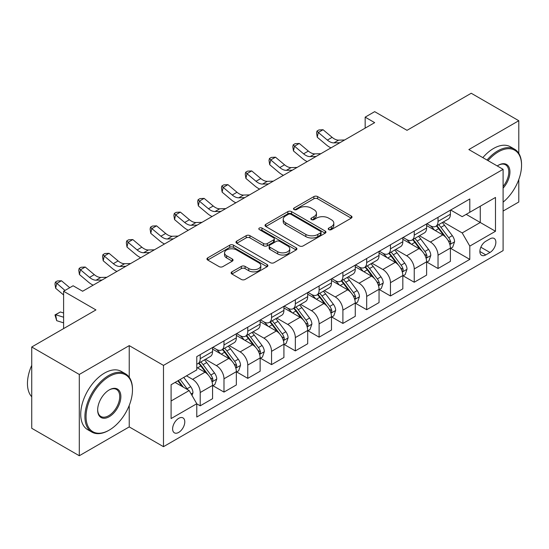 <?xml version="1.0" encoding="UTF-8"?>
<svg xmlns="http://www.w3.org/2000/svg" width="549" height="549" viewBox="0 0 549 549"><rect width="100%" height="100%" fill="white"/><g stroke="black" fill="none" stroke-linecap="round" stroke-linejoin="round"><path stroke-width="0.82" d="M328.776 229.606A1.846 1.071 0 0 0 331.39 229.606L351.236 218.152A2.642 1.523 0 0 0 352.005 217.068A2.642 1.523 0 0 0 351.236 215.99L317.617 196.583A2.642 1.523 0 0 0 313.884 196.583L294.044 208.044A1.846 1.071 0 0 0 293.502 208.798A1.846 1.071 0 0 0 294.044 209.553A1.846 1.071 0 0 0 296.659 209.553L299.226 208.071A8.455 4.879 0 0 1 311.173 208.071L313.98 209.684A8.455 4.879 0 0 1 316.45 213.136A8.455 4.879 0 0 1 313.98 216.587L311.407 218.07A1.846 1.071 0 0 0 310.864 218.825A1.846 1.071 0 0 0 311.407 219.579A1.846 1.071 0 0 0 314.021 219.579L316.595 218.097A8.455 4.879 0 0 1 328.542 218.097L331.342 219.71A8.455 4.879 0 0 1 333.819 223.162A8.455 4.879 0 0 1 331.342 226.613L328.776 228.096A1.846 1.071 0 0 0 328.233 228.851A1.846 1.071 0 0 0 328.776 229.606L328.776 228.096M178.706 432.399A8.612 4.968 120 0 0 184.327 424.816A8.612 4.968 120 0 0 183.009 417.913A8.612 4.968 120 0 0 178.706 418.345A8.612 4.968 120 0 0 173.079 425.928A8.612 4.968 120 0 0 174.397 432.832A8.612 4.968 120 0 0 178.706 432.399M231.898 271.844A2.642 1.523 0 0 0 231.129 272.922A2.642 1.523 0 0 0 231.898 273.999L241.334 279.448A2.642 1.523 0 0 0 245.067 279.448L267.102 266.725A2.642 1.523 0 0 0 267.878 265.641A2.642 1.523 0 0 0 267.102 264.563L233.49 245.156A2.642 1.523 0 0 0 229.75 245.156L207.714 257.879A2.642 1.523 0 0 0 206.946 258.956A2.642 1.523 0 0 0 207.714 260.034L219.106 266.615A2.642 1.523 0 0 0 222.846 266.615L232.275 261.166A2.642 1.523 0 0 0 233.044 260.089A2.642 1.523 0 0 0 232.275 259.011L226.627 255.752A7.062 4.076 0 0 1 224.555 252.869A7.062 4.076 0 0 1 228.919 249.102A7.062 4.076 0 0 1 236.612 249.98L258.744 262.758A7.062 4.076 0 0 1 260.816 265.641A7.062 4.076 0 0 1 256.452 269.415A7.062 4.076 0 0 1 248.752 268.53L245.067 266.395A2.642 1.523 0 0 0 241.334 266.395L231.898 271.844L231.898 273.999M518.791 153.356L518.791 120.718L471.227 93.255L407.015 130.326L374.672 111.653L365.16 117.15L374.672 122.64L82.625 291.251L73.113 285.761L63.602 291.251L63.602 328.597M129.235 377.273L129.235 345.623L79.296 374.459L31.732 346.995L95.945 309.924L63.602 291.251M129.235 345.623L163.485 365.394L503.097 169.325L503.097 250.612L163.485 446.68L163.485 365.394M518.791 120.718L468.846 149.554L503.097 169.325M299.411 245.911A2.642 1.523 0 0 0 303.144 245.911L325.18 233.188A2.642 1.523 0 0 0 325.955 232.11A2.642 1.523 0 0 0 325.18 231.033L291.567 211.626A2.642 1.523 0 0 0 287.834 211.626L265.798 224.349A2.642 1.523 0 0 0 265.023 225.426A2.642 1.523 0 0 0 265.798 226.504L299.411 245.911M260.089 230.004A1.846 1.071 0 0 1 261.969 230.264L261.969 228.068L296.144 247.798A2.642 1.523 0 0 1 296.913 248.875A2.642 1.523 0 0 1 296.144 249.953L274.109 262.676A2.642 1.523 0 0 1 270.369 262.676L236.756 243.269L236.756 241.114A2.642 1.523 0 0 0 235.981 242.191A2.642 1.523 0 0 0 236.756 243.269M236.756 241.114L246.185 235.672A2.642 1.523 0 0 1 249.919 235.672L263.554 243.543A2.642 1.523 0 0 0 267.288 243.543L273.546 239.927A2.642 1.523 0 0 0 274.322 238.849A2.642 1.523 0 0 0 273.546 237.772L259.354 229.578A1.846 1.071 0 0 1 258.812 228.823A1.846 1.071 0 0 1 259.952 227.835A1.846 1.071 0 0 1 261.969 228.068M79.296 374.459L79.296 455.745L31.732 428.282L31.732 346.995M503.097 211.063L518.791 202.005L518.791 179.523M489.969 238.856L485.783 241.272A8.338 4.817 120 0 0 480.334 248.622A8.338 4.817 120 0 0 481.61 255.306A8.338 4.817 120 0 0 485.783 254.894L489.969 252.478A8.338 4.817 120 0 0 495.418 245.129A8.338 4.817 120 0 0 494.134 238.444A8.338 4.817 120 0 0 489.969 238.856M450.681 210.02L462.189 216.67L469.8 212.271L469.8 198.978L196.782 356.61L196.782 369.902L171.096 384.725L171.096 418.564L196.782 403.735L196.782 417.02L469.8 259.396L469.8 246.103L462.189 232.927L443.269 222.002M469.8 212.271L495.486 197.441L495.486 231.273L469.8 246.103M79.296 455.745L129.235 426.909L163.485 446.68M365.16 117.15L365.16 128.13M466.183 214.357L480.265 222.489L480.265 206.232L495.486 197.441M462.189 232.927L480.265 222.489L495.486 231.273M171.096 400.983L189.172 390.552L175.09 382.42M196.782 403.844L200.207 405.821L200.207 392.528A10.76 6.211 -120 0 0 192.596 379.345L186.502 375.832M200.207 405.821L212.573 398.677L212.573 385.391A10.76 6.211 -120 0 0 204.962 372.208L196.782 367.48M212.854 385.666L223.985 392.089L223.985 378.796A10.76 6.211 -120 0 0 216.375 365.613L205.45 359.307M223.985 392.089L236.351 384.952L236.351 371.659A10.76 6.211 -120 0 0 228.741 358.476L212.573 349.137M236.64 371.934L247.771 378.357L247.771 365.064A10.76 6.211 -120 0 0 240.16 351.888L229.228 345.575M247.771 378.357L260.137 371.22L260.137 357.927A10.76 6.211 -120 0 0 252.526 344.745L236.351 335.412M260.418 358.202L271.549 364.625L271.549 351.339A10.76 6.211 -120 0 0 263.939 338.157L253.014 331.843M271.549 364.625L283.915 357.488L283.915 344.196A10.76 6.211 -120 0 0 276.305 331.013L260.137 321.68M284.204 344.47L295.335 350.9L295.335 337.608A10.76 6.211 -120 0 0 287.724 324.425L276.799 318.118M295.335 350.9L307.701 343.756L307.701 330.464A10.76 6.211 -120 0 0 300.09 317.288L283.915 307.948M307.982 330.738L319.113 337.168L319.113 323.876A10.76 6.211 -120 0 0 311.503 310.693L300.577 304.386M319.113 337.168L331.479 330.024L331.479 316.739A10.76 6.211 -120 0 0 323.869 303.556L307.701 294.216M331.768 317.013L342.899 323.436L342.899 310.144A10.76 6.211 -120 0 0 335.288 296.961L324.363 290.654M342.899 323.436L355.265 316.299L355.265 303.007A10.76 6.211 -120 0 0 347.654 289.824L331.479 280.484M355.553 303.281L366.677 309.705L366.677 296.412A10.76 6.211 -120 0 0 359.067 283.236L348.141 276.922M366.677 309.705L379.05 302.568L379.05 289.275A10.76 6.211 -120 0 0 371.44 276.092L355.265 266.759M379.332 289.549L390.463 295.973L390.463 282.687A10.76 6.211 -120 0 0 382.852 269.504L371.927 263.191M390.463 295.973L402.829 288.836L402.829 275.543A10.76 6.211 -120 0 0 395.218 262.36L379.05 253.027M403.117 275.818L414.241 282.248L414.241 268.955A10.76 6.211 -120 0 0 406.637 255.772L395.705 249.466M414.241 282.248L426.614 275.104L426.614 261.811A10.76 6.211 -120 0 0 419.004 248.628L402.829 239.295M426.896 262.086L438.027 268.516L438.027 255.223A10.76 6.211 -120 0 0 430.416 242.04L419.491 235.734M438.027 268.516L450.393 261.372L450.393 248.079A10.76 6.211 -120 0 0 442.782 234.903L426.614 225.564M426.896 223.752L430.416 225.783A10.76 6.211 -120 0 0 435.796 226.318A10.76 6.211 -120 0 0 438.027 221.391L438.027 217.329M403.117 237.484L406.637 239.515A10.76 6.211 -120 0 0 412.018 240.05A10.76 6.211 -120 0 0 414.241 235.123L414.241 231.054M379.332 251.216L382.852 253.247A10.76 6.211 -120 0 0 388.232 253.775A10.76 6.211 -120 0 0 390.463 248.848L390.463 244.785M355.553 264.941L359.067 266.979A10.76 6.211 -120 0 0 364.454 267.507A10.76 6.211 -120 0 0 366.677 262.58L366.677 258.517M331.768 278.672L335.288 280.704A10.76 6.211 -120 0 0 340.668 281.239A10.76 6.211 -120 0 0 342.899 276.312L342.899 272.249M307.982 292.404L311.503 294.436A10.76 6.211 -120 0 0 316.89 294.971A10.76 6.211 -120 0 0 319.113 290.044L319.113 285.981M284.204 306.136L287.724 308.167A10.76 6.211 -120 0 0 293.104 308.703A10.76 6.211 -120 0 0 295.335 303.775L295.335 299.706M260.418 319.868L263.939 321.899A10.76 6.211 -120 0 0 269.319 322.428A10.76 6.211 -120 0 0 271.549 317.5L271.549 313.438M236.64 333.593L240.16 335.631A10.76 6.211 -120 0 0 245.54 336.16A10.76 6.211 -120 0 0 247.771 331.232L247.771 327.17M212.854 347.325L216.375 349.356A10.76 6.211 -120 0 0 221.755 349.891A10.76 6.211 -120 0 0 223.985 344.964L223.985 340.902M450.681 248.361L469.8 259.396M435.796 226.318L448.162 219.175A10.76 6.211 -120 0 0 450.393 214.247L450.393 210.185M412.018 240.05L424.384 232.906A10.76 6.211 -120 0 0 426.614 227.979L426.614 223.917M388.232 253.775L400.598 246.638A10.76 6.211 -120 0 0 402.829 241.711L402.829 237.648M364.454 267.507L376.82 260.37A10.76 6.211 -120 0 0 379.05 255.443L379.05 251.38M340.668 281.239L353.034 274.102A10.76 6.211 -120 0 0 355.265 269.175L355.265 265.105M316.89 294.971L329.256 287.827A10.76 6.211 -120 0 0 331.479 282.9L331.479 278.837M293.104 308.703L305.47 301.559A10.76 6.211 -120 0 0 307.701 296.632L307.701 292.569M269.319 322.428L281.692 315.291A10.76 6.211 -120 0 0 283.915 310.363L283.915 306.301M245.54 336.16L257.906 329.023A10.76 6.211 -120 0 0 260.137 324.095L260.137 320.033M221.755 349.891L234.121 342.754A10.76 6.211 -120 0 0 236.351 337.827L236.351 333.758M196.782 364.056A10.76 6.211 -120 0 0 197.976 363.623L210.342 356.479A10.76 6.211 -120 0 0 212.573 351.559L212.573 347.49M197.976 363.623A10.76 6.211 -120 0 0 200.207 358.696L200.207 354.633M189.172 390.552L196.782 403.735M129.235 426.909L129.235 405.409M329.517 229.866L331.342 228.809A8.455 4.879 0 0 0 333.819 225.358L333.819 223.162M316.45 213.136L316.45 215.332A8.455 4.879 0 0 1 313.98 218.783L312.148 219.84M351.195 218.173L317.617 198.779A2.642 1.523 0 0 0 313.884 198.779L294.779 209.814M325.145 233.208L291.567 213.822A2.642 1.523 0 0 0 287.834 213.822L265.833 226.524M320.513 232.865A1.846 1.071 0 0 0 321.055 232.11A1.846 1.071 0 0 0 320.513 231.355L291.004 214.323A1.846 1.071 0 0 0 288.39 214.323L285.686 215.887A8.455 4.879 0 0 0 283.209 219.332A8.455 4.879 0 0 0 285.686 222.784L305.855 234.43A8.455 4.879 0 0 0 317.802 234.43L320.513 232.865L320.513 235.061A1.846 1.071 0 0 0 321.055 234.306L321.055 232.11M283.209 219.332L283.209 221.535A8.455 4.879 0 0 0 285.686 224.98L285.686 222.784M320.513 235.061L317.802 236.626A8.455 4.879 0 0 1 305.855 236.626L285.686 224.98M236.791 243.289L246.185 237.868L246.185 235.672M274.322 238.849L274.322 241.045A2.642 1.523 0 0 1 273.546 242.123L267.288 245.739A2.642 1.523 0 0 1 263.554 245.739L249.919 237.868A2.642 1.523 0 0 0 246.185 237.868M261.969 230.264L296.11 249.973M277.698 251.71A7.062 4.076 0 0 0 285.398 252.595A7.062 4.076 0 0 0 289.762 248.821A7.062 4.076 0 0 0 287.69 245.938L279.894 241.436A2.642 1.523 0 0 0 276.161 241.436L269.902 245.053A2.642 1.523 0 0 0 269.134 246.13A2.642 1.523 0 0 0 269.902 247.208L277.698 251.71L277.698 253.906A7.062 4.076 0 0 0 285.398 254.791A7.062 4.076 0 0 0 289.762 251.023L289.762 248.821M269.134 246.13L269.134 248.326A2.642 1.523 0 0 0 269.902 249.404L269.902 247.208M277.698 253.906L269.902 249.404M260.816 265.641L260.816 267.843A7.062 4.076 0 0 1 256.452 271.611A7.062 4.076 0 0 1 248.752 270.726L245.067 268.598A2.642 1.523 0 0 0 241.334 268.598L231.932 274.02M224.555 252.869L224.555 255.065A7.062 4.076 0 0 0 226.627 257.948L226.627 255.752M232.241 261.187L226.627 257.948M267.068 266.745L233.49 247.352A2.642 1.523 0 0 0 229.75 247.352L207.748 260.054M450.393 248.525L452.678 247.201L454.579 241.711A7.13 4.117 -120 0 0 452.301 235.638L444.532 225.262A20.581 11.886 -120 0 0 442.281 222.571M434.554 230.148A20.581 11.886 -120 0 0 430.341 225.742M449.741 244.154L450.571 243.262L450.729 242.013A7.13 4.117 -120 0 0 448.691 237.724L440.916 227.348A20.581 11.886 -120 0 0 438.672 224.658M436.75 225.763A17.088 9.861 60 0 1 439.557 228.954L446.138 237.738M436.386 225.975A20.581 11.886 60 0 1 438.63 228.665L443.798 235.569M339.893 142.719L333.902 142.884A13.451 7.768 60 0 1 327.369 140.091L318.303 132.474L317.247 137.216L326.312 144.84A20.183 11.653 -120 0 0 330.992 147.859M344.648 139.974L338.658 140.139A13.451 7.768 60 0 1 332.124 137.346L323.059 129.729L318.303 132.474L316.999 131.046L318.907 129.948L323.059 129.729M317.247 137.216L316.581 132.94L316.999 131.046M426.614 262.25L428.893 260.933L430.793 255.443A7.13 4.117 -120 0 0 428.522 249.37L420.747 238.993A20.581 11.886 -120 0 0 418.503 236.303M410.769 243.88A20.581 11.886 -120 0 0 406.555 239.467M425.962 257.886L426.793 256.987L426.944 255.745A7.13 4.117 -120 0 0 424.905 251.456L417.13 241.08A20.581 11.886 -120 0 0 414.886 238.39M412.972 239.494A17.088 9.861 60 0 1 415.778 242.685L422.353 251.469M412.601 239.707A20.581 11.886 60 0 1 414.852 242.397L420.019 249.294M402.829 275.982L405.114 274.665L407.015 269.175A7.13 4.117 -120 0 0 404.737 263.101L396.961 252.725A20.581 11.886 -120 0 0 394.717 250.035M386.99 257.611A20.581 11.886 -120 0 0 382.777 253.199M402.177 271.618L403.007 270.719L403.165 269.477A7.13 4.117 -120 0 0 401.127 265.188L393.352 254.811A20.581 11.886 -120 0 0 391.101 252.121M389.186 253.226A17.088 9.861 60 0 1 391.993 256.417L398.574 265.194M388.822 253.439A20.581 11.886 60 0 1 391.066 256.129L396.234 263.026M379.05 289.714L381.329 288.397L383.229 282.9A7.13 4.117 -120 0 0 380.958 276.833L373.183 266.457A20.581 11.886 -120 0 0 370.939 263.767M363.205 271.343A20.581 11.886 -120 0 0 358.991 266.931M378.398 285.35L379.229 284.451L379.38 283.209A7.13 4.117 -120 0 0 377.341 278.919L369.566 268.543A20.581 11.886 -120 0 0 367.322 265.853M365.408 266.958A17.088 9.861 60 0 1 368.207 270.142L374.789 278.926M365.037 267.171A20.581 11.886 60 0 1 367.281 269.861L372.455 276.758M316.114 156.444L310.116 156.616A13.451 7.768 60 0 1 303.59 153.823L294.518 146.206L293.461 150.948L302.533 158.572A20.183 11.653 -120 0 0 307.207 161.591M320.87 153.699L314.872 153.864A13.451 7.768 60 0 1 308.346 151.078L299.28 143.454L294.518 146.206L293.221 144.778L295.122 143.673L299.28 143.454M293.461 150.948L292.795 146.672L293.221 144.778M292.329 170.176L286.331 170.341A13.451 7.768 60 0 1 279.805 167.555L270.739 159.931L269.683 164.679L278.748 172.297A20.183 11.653 -120 0 0 283.428 175.316M297.084 167.431L291.094 167.596A13.451 7.768 60 0 1 284.56 164.81L275.495 157.186L270.739 159.931L269.435 158.503L271.336 157.405L275.495 157.186M269.683 164.679L269.017 160.404L269.435 158.503M268.55 183.908L262.552 184.073A13.451 7.768 60 0 1 256.026 181.287L246.954 173.662L245.897 178.411L254.969 186.029A20.183 11.653 -120 0 0 259.643 189.048M273.306 181.163L267.308 181.328A13.451 7.768 60 0 1 260.782 178.542L251.71 170.917L246.954 173.662L245.657 172.235L247.558 171.137L251.71 170.917M245.897 178.411L245.231 174.136L245.657 172.235M355.265 303.446L357.55 302.128L359.451 296.632A7.13 4.117 -120 0 0 357.173 290.565L349.397 280.182A20.581 11.886 -120 0 0 347.153 277.492M339.426 285.068A20.581 11.886 -120 0 0 335.206 280.663M354.613 299.075L355.443 298.182L355.601 296.94A7.13 4.117 -120 0 0 353.556 292.651L345.788 282.268A20.581 11.886 -120 0 0 343.537 279.585M341.622 280.69A17.088 9.861 60 0 1 344.429 283.874L351.01 292.658M341.258 280.903A20.581 11.886 60 0 1 343.502 283.593L348.67 290.49M244.765 197.64L238.767 197.805A13.451 7.768 60 0 1 232.241 195.019L223.175 187.394L222.119 192.136L231.184 199.761A20.183 11.653 -120 0 0 235.864 202.78M249.521 194.895L243.53 195.06A13.451 7.768 60 0 1 236.996 192.267L227.931 184.649L223.175 187.394L221.871 185.967L223.772 184.869L227.931 184.649M222.119 192.136L221.453 187.868L221.871 185.967M503.097 202.149A32.823 18.954 120 0 0 521.55 165.263A32.823 18.954 120 0 0 498.341 151.86A32.823 18.954 120 0 0 488.013 160.617M487.018 160.04A33.633 19.421 -60 0 1 497.765 150.872A33.633 19.421 -60 0 1 514.585 149.204A33.633 19.421 -60 0 1 521.55 164.604L521.55 165.263M497.25 165.949A16.415 9.477 -60 0 1 498.341 165.263L498.341 165.263A16.415 9.477 -60 0 1 509.685 169.298A16.415 9.477 -60 0 1 503.097 188.135M482.832 157.625A33.633 19.421 -60 0 1 493.585 148.456A33.633 19.421 -60 0 1 510.398 146.789L514.585 149.204M503.097 186.413A15.605 9.01 120 0 0 505.567 164.817A15.605 9.01 120 0 0 498.053 165.427M108.688 430.423L109.258 430.093A32.823 18.954 120 0 0 132.474 389.893A32.823 18.954 120 0 0 109.258 376.49A32.823 18.954 120 0 0 86.049 416.691A32.823 18.954 120 0 0 109.258 430.093L108.688 430.423A33.633 19.421 -60 0 1 91.875 432.09A33.633 19.421 -60 0 1 86.721 405.141A33.633 19.421 -60 0 1 108.688 375.502A33.633 19.421 -60 0 1 125.508 373.835A33.633 19.421 -60 0 1 132.474 389.234L132.474 389.893M109.258 416.691A16.415 9.477 -60 0 1 97.653 409.993A16.415 9.477 -60 0 1 109.258 389.893L109.258 389.893A16.415 9.477 -60 0 1 120.869 396.591A16.415 9.477 -60 0 1 109.258 416.691M97.66 409.657A15.605 9.01 120 0 0 100.886 416.478A15.605 9.01 120 0 0 108.688 415.703A15.605 9.01 120 0 0 118.886 401.95A15.605 9.01 120 0 0 116.491 389.447A15.605 9.01 120 0 0 108.97 390.065M91.875 432.09L87.689 429.675A33.633 19.421 -60 0 1 82.535 402.726A33.633 19.421 -60 0 1 104.502 373.087A33.633 19.421 -60 0 1 121.322 371.419L125.508 373.835M31.732 396.769A33.633 19.421 -60 0 1 31.732 365.332M331.479 317.178L333.765 315.853L335.665 310.363A7.13 4.117 -120 0 0 333.394 304.29L325.619 293.914A20.581 11.886 -120 0 0 323.375 291.224M315.641 298.8A20.581 11.886 -120 0 0 311.427 294.394M330.834 312.806L331.665 311.914L331.816 310.665A7.13 4.117 -120 0 0 329.777 306.376L322.002 296A20.581 11.886 -120 0 0 319.758 293.31M317.844 294.415A17.088 9.861 60 0 1 320.643 297.606L327.225 306.39M317.473 294.628A20.581 11.886 60 0 1 319.717 297.318L324.891 304.221M307.701 330.903L309.986 329.585L311.887 324.095A7.13 4.117 -120 0 0 309.609 318.022L301.833 307.646A20.581 11.886 -120 0 0 299.589 304.956M291.855 312.532A20.581 11.886 -120 0 0 287.642 308.119M307.049 326.538L307.879 325.639L308.037 324.397A7.13 4.117 -120 0 0 305.992 320.108L298.224 309.732A20.581 11.886 -120 0 0 295.973 307.042M294.058 308.147A17.088 9.861 60 0 1 296.865 311.338L303.446 320.122M293.694 308.36A20.581 11.886 60 0 1 295.938 311.05L301.106 317.946M283.915 344.635L286.201 343.317L288.101 337.827A7.13 4.117 -120 0 0 285.83 331.754L278.055 321.378A20.581 11.886 -120 0 0 275.811 318.688M268.077 326.264A20.581 11.886 -120 0 0 263.863 321.851M283.27 340.27L284.101 339.371L284.252 338.129A7.13 4.117 -120 0 0 282.213 333.84L274.438 323.464A20.581 11.886 -120 0 0 272.194 320.774M270.28 321.879A17.088 9.861 60 0 1 273.079 325.07L279.661 333.847M269.909 322.091A20.581 11.886 60 0 1 272.153 324.782L277.32 331.678M220.986 211.372L214.988 211.537A13.451 7.768 60 0 1 208.462 208.744L199.39 201.126L198.333 205.868L207.405 213.492A20.183 11.653 -120 0 0 212.079 216.512M225.742 208.627L219.744 208.792A13.451 7.768 60 0 1 213.218 205.999L204.146 198.381L199.39 201.126L198.093 199.699L199.994 198.601L204.146 198.381M198.333 205.868L197.667 201.593L198.093 199.699M197.201 225.104L191.203 225.268A13.451 7.768 60 0 1 184.677 222.475L175.611 214.858L174.555 219.6L183.62 227.224A20.183 11.653 -120 0 0 188.3 230.244M201.957 222.352L195.959 222.517A13.451 7.768 60 0 1 189.432 219.73L180.367 212.106L175.611 214.858L174.308 213.431L176.208 212.333L180.367 212.106M174.555 219.6L173.882 215.325L174.308 213.431M173.422 238.829L167.424 238.993A13.451 7.768 60 0 1 160.898 236.207L151.826 228.583L150.769 233.332L159.841 240.949A20.183 11.653 -120 0 0 164.515 243.969M178.178 236.084L172.18 236.248A13.451 7.768 60 0 1 165.654 233.462L156.582 225.838L151.826 228.583L150.529 227.156L152.43 226.058L156.582 225.838M150.769 233.332L150.103 229.057L150.529 227.156M260.137 358.367L262.422 357.049L264.323 351.559A7.13 4.117 -120 0 0 262.045 345.486L254.269 335.11A20.581 11.886 -120 0 0 252.025 332.419M244.291 339.996A20.581 11.886 -120 0 0 240.078 335.583M259.485 354.002L260.315 353.103L260.473 351.861A7.13 4.117 -120 0 0 258.428 347.572L250.653 337.196A20.581 11.886 -120 0 0 248.409 334.506M246.494 335.611A17.088 9.861 60 0 1 249.301 338.802L255.875 347.579M246.13 335.823A20.581 11.886 60 0 1 248.374 338.513L253.542 345.41M149.637 252.561L143.639 252.725A13.451 7.768 60 0 1 137.113 249.939L128.047 242.315L126.991 247.064L136.056 254.681A20.183 11.653 -120 0 0 140.736 257.701M154.393 249.816L148.395 249.98A13.451 7.768 60 0 1 141.868 247.194L132.803 239.57L128.047 242.315L126.744 240.887L128.644 239.789L132.803 239.57M126.991 247.064L126.318 242.788L126.744 240.887M236.351 372.098L238.637 370.781L240.537 365.284A7.13 4.117 -120 0 0 238.266 359.218L230.491 348.835A20.581 11.886 -120 0 0 228.24 346.144M220.513 353.721A20.581 11.886 -120 0 0 216.299 349.315M235.706 367.727L236.53 366.835L236.688 365.593A7.13 4.117 -120 0 0 234.649 361.304L226.874 350.928A20.581 11.886 -120 0 0 224.63 348.238M222.716 349.342A17.088 9.861 60 0 1 225.515 352.527L232.097 361.311M222.345 349.555A20.581 11.886 60 0 1 224.589 352.245L229.757 359.142M125.851 266.292L119.86 266.457A13.451 7.768 60 0 1 113.327 263.671L104.262 256.047L103.205 260.789L112.27 268.413A20.183 11.653 -120 0 0 116.951 271.432M130.614 263.547L124.616 263.712A13.451 7.768 60 0 1 118.09 260.919L109.018 253.302L104.262 256.047L102.958 254.619L104.866 253.521L109.018 253.302M103.205 260.789L102.539 256.52L102.958 254.619M212.573 385.83L214.851 384.513L216.759 379.016A7.13 4.117 -120 0 0 214.481 372.943L206.705 362.566A20.581 11.886 -120 0 0 204.461 359.876M211.921 381.459L212.751 380.567L212.909 379.318A7.13 4.117 -120 0 0 210.864 375.036L203.089 364.653A20.581 11.886 -120 0 0 200.845 361.963M198.93 363.074A17.088 9.861 60 0 1 201.737 366.258L208.311 375.042M198.56 363.28A20.581 11.886 60 0 1 200.81 365.97L205.978 372.874M102.073 280.024L96.075 280.189A13.451 7.768 60 0 1 89.549 277.396L80.483 269.779L79.427 274.521L88.492 282.145A20.183 11.653 -120 0 0 93.165 285.164M106.829 277.279L100.831 277.444A13.451 7.768 60 0 1 94.304 274.651L85.239 267.034L80.483 269.779L79.18 268.351L81.08 267.253L85.239 267.034M79.427 274.521L78.754 270.245L79.18 268.351M192.026 395.493L192.974 392.748A7.13 4.117 -120 0 0 190.695 386.674L183.764 377.417M187.731 389.721A7.13 4.117 -120 0 0 187.085 388.761L180.147 379.503M178.363 380.532L183.345 387.189M177.862 380.821L182.09 386.462M63.602 322.853L56.698 320.685L54.975 314.927L60.397 311.976L63.602 312.978M60.397 311.976L55.641 314.721L63.602 317.219M54.975 314.927L55.641 314.721L56.698 320.685M69.723 287.71L61.454 280.759L56.698 283.51L55.641 288.252L63.602 294.943M64.967 290.462L55.394 282.083L57.302 280.985L61.454 280.759M55.641 288.252L54.975 283.977L55.394 282.083M83.043 291.004L82.24 291.032M192.596 379.345L204.962 372.208M216.375 365.613L228.741 358.476M240.16 351.888L252.526 344.745M263.939 338.157L276.305 331.013M287.724 324.425L300.09 317.288M311.503 310.693L323.869 303.556M335.288 296.961L347.654 289.824M359.067 283.236L371.44 276.092M382.852 269.504L395.218 262.36M406.637 255.772L419.004 248.628M430.416 242.04L442.782 234.903M438.027 221.391L450.393 214.247M438.027 255.223L450.393 248.079M414.241 268.955L426.614 261.811M414.241 235.123L426.614 227.979M390.463 282.687L402.829 275.543M390.463 248.848L402.829 241.711M366.677 296.412L379.05 289.275M366.677 262.58L379.05 255.443M342.899 310.144L355.265 303.007M342.899 276.312L355.265 269.175M319.113 323.876L331.479 316.739M319.113 290.044L331.479 282.9M295.335 337.608L307.701 330.464M295.335 303.775L307.701 296.632M271.549 351.339L283.915 344.196M271.549 317.5L283.915 310.363M247.771 365.064L260.137 357.927M247.771 331.232L260.137 324.095M223.985 378.796L236.351 371.659M223.985 344.964L236.351 337.827M200.207 392.528L212.573 385.391M200.207 358.696L212.573 351.559M480.842 247.208L489.969 252.478M479.881 251.49L485.783 254.894M331.342 228.809L331.342 226.613M311.407 219.579L311.407 218.07M313.98 218.783L313.98 216.587M294.044 209.553L294.044 208.044M313.884 198.779L313.884 196.583M317.617 198.779L317.617 196.583M351.236 218.152L351.236 215.99M265.798 226.504L265.798 224.349M287.834 213.822L287.834 211.626M291.567 213.822L291.567 211.626M325.18 233.188L325.18 231.033M305.855 236.626L305.855 234.43M317.802 236.626L317.802 234.43M249.919 237.868L249.919 235.672M263.554 245.739L263.554 243.543M267.288 245.739L267.288 243.543M273.546 242.123L273.546 239.927M296.144 249.953L296.144 247.798M241.334 268.598L241.334 266.395M245.067 268.598L245.067 266.395M248.752 270.726L248.752 268.53M232.275 261.166L232.275 259.011M207.714 260.034L207.714 257.879M229.75 247.352L229.75 245.156M233.49 247.352L233.49 245.156M267.102 266.725L267.102 264.563M449.864 244.545L454.531 241.848M440.916 227.348L444.532 225.262M435.309 230.587L438.63 228.665M448.691 237.724L452.301 235.638M448.121 240.51L450.729 242.013M333.902 142.884L338.658 140.139M327.369 140.091L332.124 137.346M426.079 258.277L430.752 255.58M417.13 241.08L420.747 238.993M411.524 244.319L414.852 242.397M424.905 251.456L428.522 249.37M424.343 254.242L426.944 255.745M402.293 272.009L406.967 269.312M393.352 254.811L396.961 252.725M387.745 258.044L391.066 256.129M401.127 265.188L404.737 263.101M400.557 267.974L403.165 269.477M378.515 285.734L383.188 283.044M369.566 268.543L373.183 266.457M363.96 271.776L367.281 269.861M377.341 278.919L380.958 276.833M376.779 281.706L379.38 283.209M310.116 156.616L314.872 153.864M303.59 153.823L308.346 151.078M286.331 170.341L291.094 167.596M279.805 167.555L284.56 164.81M262.552 184.073L267.308 181.328M256.026 181.287L260.782 178.542M354.729 299.466L359.403 296.769M345.788 282.268L349.397 280.182M340.181 285.507L343.502 283.593M353.556 292.651L357.173 290.565M352.993 295.431L355.601 296.94M238.767 197.805L243.53 195.06M232.241 195.019L236.996 192.267M330.951 313.198L335.617 310.501M322.002 296L325.619 293.914M316.396 299.239L319.717 297.318M329.777 306.376L333.394 304.29M329.215 309.162L331.816 310.665M307.166 326.93L311.839 324.233M298.224 309.732L301.833 307.646M292.617 312.971L295.938 311.05M305.992 320.108L309.609 318.022M305.429 322.894L308.037 324.397M283.387 340.661L288.053 337.964M274.438 323.464L278.055 321.378M268.832 326.703L272.153 324.782M282.213 333.84L285.83 331.754M281.651 336.626L284.252 338.129M214.988 211.537L219.744 208.792M208.462 208.744L213.218 205.999M191.203 225.268L195.959 222.517M184.677 222.475L189.432 219.73M167.424 238.993L172.18 236.248M160.898 236.207L165.654 233.462M259.602 354.393L264.275 351.696M250.653 337.196L254.269 335.11M245.053 340.428L248.374 338.513M258.428 347.572L262.045 345.486M257.865 350.358L260.473 351.861M143.639 252.725L148.395 249.98M137.113 249.939L141.868 247.194M235.823 368.118L240.489 365.421M226.874 350.928L230.491 348.835M221.268 354.16L224.589 352.245M234.649 361.304L238.266 359.218M234.08 364.083L236.688 365.593M119.86 266.457L124.616 263.712M113.327 263.671L118.09 260.919M212.038 381.85L216.711 379.153M203.089 364.653L206.705 362.566M197.489 367.892L200.81 365.97M210.864 375.036L214.481 372.943M210.301 377.815L212.909 379.318M96.075 280.189L100.831 277.444M89.549 277.396L94.304 274.651M191.121 393.928L192.925 392.885M187.085 388.761L190.695 386.674"/></g></svg>

